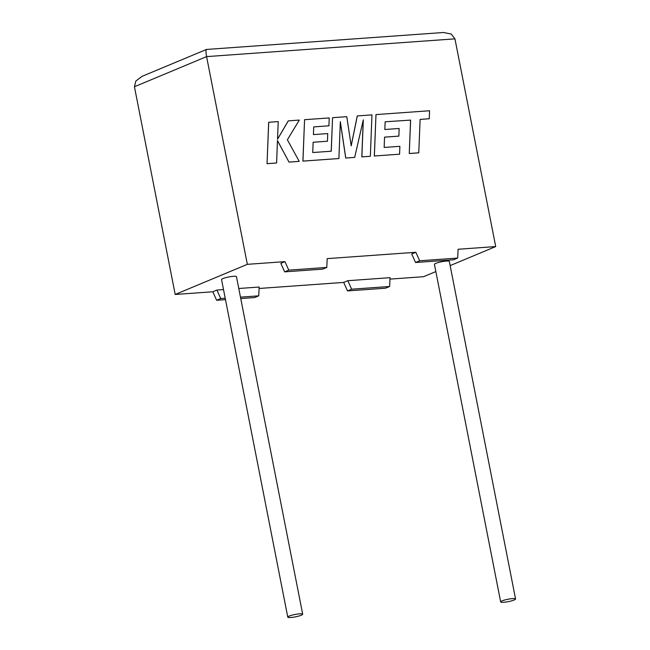 <?xml version="1.0" encoding="UTF-8"?>
<svg xmlns="http://www.w3.org/2000/svg" width="650" height="650" viewBox="0 0 650 650"><rect width="100%" height="100%" fill="white"/><g stroke="black" fill="none" stroke-linecap="round" stroke-linejoin="round"><path stroke-width="0.97" d="M512.492 598.617A7.597 1.202 -11.1 0 1 515.564 598.983A7.597 1.202 -11.1 0 1 511.599 600.86A7.597 1.202 -11.1 0 1 503.734 602.274A7.597 1.202 -11.1 0 1 500.663 601.908A7.597 1.202 -11.1 0 1 504.628 600.031A7.597 1.202 -11.1 0 1 512.492 598.617M500.663 601.908L434.436 264.371A7.597 1.202 -11.1 0 1 438.401 262.486A7.597 1.202 -11.1 0 1 446.266 261.072A7.597 1.202 -11.1 0 1 449.337 261.446L515.564 598.983M290.851 617.5A7.597 1.202 168.9 0 0 298.716 616.086A7.597 1.202 168.9 0 0 302.681 614.209A7.597 1.202 168.9 0 0 299.609 613.844A7.597 1.202 168.9 0 0 291.744 615.249A7.597 1.202 168.9 0 0 287.779 617.134A7.597 1.202 168.9 0 0 290.851 617.5M302.681 614.209L236.454 276.673A7.597 1.202 168.9 0 0 233.391 276.299A7.597 1.202 168.9 0 0 225.518 277.713A7.597 1.202 168.9 0 0 221.553 279.589L287.779 617.134M223.519 289.591L216.913 290.062L212.802 291.777L216.629 300.284L225.493 299.65M240.476 297.156L258.741 295.848L259.171 287.04L238.778 288.494M259.098 288.47L343.688 282.417L347.799 280.702L390.057 277.68L389.626 286.488L385.515 288.202L347.514 290.924L343.688 282.417M389.984 279.11L423.556 276.705L435.849 271.57M457.665 258.066L419.664 260.78L415.553 262.502L453.554 259.781L457.665 258.066L458.096 249.259L495.706 246.569L450.157 265.598M415.553 262.502L411.726 253.996L415.838 252.281L327.21 258.619L326.779 267.426L288.779 270.14L284.952 261.641L280.841 263.356L284.668 271.863L288.779 270.14M206.838 49.603C205.774 49.164 205.692 51.496 206.586 56.615L247.341 264.331L284.952 261.641M247.341 264.331L175.191 294.466L212.802 291.777M495.706 246.569L454.951 38.854L206.586 56.615L134.436 86.751L175.191 294.466M419.664 260.78L415.838 252.281M240.752 298.553L254.629 297.562L258.741 295.848M284.668 271.863L322.668 269.141L326.779 267.426M389.626 286.488L351.626 289.201L347.514 290.924M351.626 289.201L347.799 280.702M216.913 290.062L220.74 298.561L216.629 300.284M220.74 298.561L225.217 298.244M134.436 86.751L135.858 81.039L141.936 76.399L206.481 49.449L443.479 32.5L451.23 34.036L454.951 38.854M429.26 118.747L429.569 110.752L375.984 114.587L374.368 155.992L399.588 154.188L399.872 146.307L384.158 147.436L384.54 137.142L398.864 136.118L399.149 128.472L384.824 129.496L385.149 121.794L410.564 120.104L409.264 153.514L418.771 152.831L420.119 119.405L429.26 118.747L420.119 119.421M385.149 121.794L410.564 120.104M410.613 120.079L409.264 153.514M409.313 153.489L418.827 152.807M375.984 114.587L374.319 156.008L399.588 154.188M384.54 137.166L398.864 136.118M357.321 115.919L351.195 145.852L346.775 116.675L332.556 117.691L331.256 151.214L312.748 152.539L313.129 142.252L327.454 141.229L327.738 133.575L313.414 134.599L313.739 126.896L328.941 125.808L329.225 117.934L304.566 119.697L302.949 161.094L338.91 158.527L340.332 121.664L345.776 158.031L354.681 157.398L363.301 119.844L361.871 156.886L370.354 156.276L371.963 114.871L357.264 115.944L351.179 145.722M332.556 117.691L331.207 151.222M313.129 142.269L327.454 141.229M313.731 126.912L328.941 125.808M304.566 119.697L302.9 161.119L338.91 158.527M340.324 121.956L345.727 158.056L354.681 157.398M363.236 120.112L361.814 156.902L370.354 156.276M288.324 120.859L277.542 139.23L278.216 121.582L268.661 122.281L267.053 163.686L276.599 162.979L277.452 140.506L289.014 162.11L299.227 161.362L287.373 139.791L299.309 120.071L288.267 120.876L277.542 139.165M268.71 122.257L267.053 163.686M267.101 163.662L276.599 162.979M277.452 140.611L289.014 162.11M289.063 162.094L299.227 161.362"/></g></svg>
